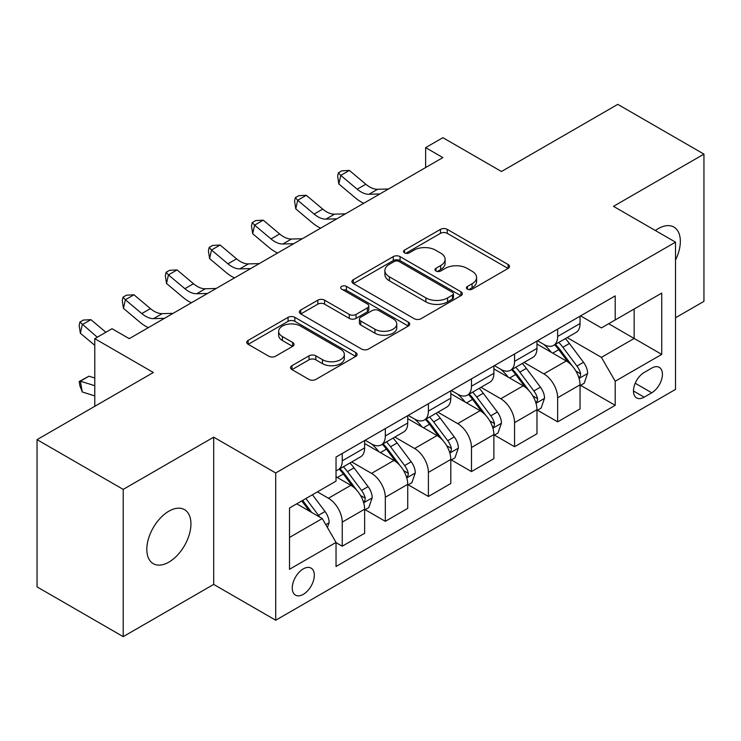<?xml version="1.0" encoding="UTF-8"?>
<svg xmlns="http://www.w3.org/2000/svg" width="741" height="741" viewBox="0 0 741 741"><rect width="100%" height="100%" fill="white"/><g stroke="black" fill="none" stroke-linecap="round" stroke-linejoin="round"><path stroke-width="1.11" d="M467.441 289.175A3.353 1.936 0 0 0 472.184 289.175L508.122 268.418A4.789 2.76 0 0 0 509.53 266.464A4.789 2.76 0 0 0 508.122 264.518L447.231 229.358A4.789 2.76 0 0 0 440.469 229.358L404.521 250.106A3.353 1.936 0 0 0 403.539 251.477A3.353 1.936 0 0 0 404.521 252.848A3.353 1.936 0 0 0 409.254 252.848L413.904 250.162A15.311 8.836 0 0 1 435.56 250.162L440.636 253.089A15.311 8.836 0 0 1 445.119 259.341A15.311 8.836 0 0 1 440.636 265.593L435.986 268.27A3.353 1.936 0 0 0 435.004 269.641A3.353 1.936 0 0 0 435.986 271.011A3.353 1.936 0 0 0 440.719 271.011L445.369 268.325A15.311 8.836 0 0 1 467.025 268.325L472.091 271.252A15.311 8.836 0 0 1 476.583 277.505A15.311 8.836 0 0 1 472.091 283.757L467.441 286.443A3.353 1.936 0 0 0 466.46 287.804A3.353 1.936 0 0 0 467.441 289.175L467.441 286.443M168.883 562.123A31.196 18.006 120 0 0 189.261 534.632A31.196 18.006 120 0 0 184.472 509.632A31.196 18.006 120 0 0 168.883 511.179A31.196 18.006 120 0 0 148.496 538.67A31.196 18.006 120 0 0 153.285 563.669A31.196 18.006 120 0 0 168.883 562.123M675.514 260.045A31.196 18.006 120 0 0 673.884 227.079A31.196 18.006 120 0 0 658.286 228.626A31.196 18.006 120 0 0 655.377 230.525M303.291 594.356A15.598 9.003 120 0 0 313.48 580.611A15.598 9.003 120 0 0 311.09 568.115A15.598 9.003 120 0 0 303.291 568.884A15.598 9.003 120 0 0 293.103 582.63A15.598 9.003 120 0 0 295.492 595.125A15.598 9.003 120 0 0 303.291 594.356M291.954 365.684A4.789 2.76 0 0 0 290.546 367.638A4.789 2.76 0 0 0 291.954 369.592L309.034 379.457A4.789 2.76 0 0 0 315.805 379.457L355.717 356.412A4.789 2.76 0 0 0 357.125 354.457A4.789 2.76 0 0 0 355.717 352.503L294.825 317.343A4.789 2.76 0 0 0 288.064 317.343L248.142 340.397A4.789 2.76 0 0 0 246.744 342.351A4.789 2.76 0 0 0 248.142 344.296L268.779 356.217A4.789 2.76 0 0 0 275.541 356.217L292.63 346.353A4.789 2.76 0 0 0 294.029 344.398A4.789 2.76 0 0 0 292.63 342.444L282.395 336.534A12.801 7.391 0 0 1 278.644 331.31A12.801 7.391 0 0 1 286.545 324.484A12.801 7.391 0 0 1 300.494 326.086L340.582 349.233A12.801 7.391 0 0 1 344.333 354.457A12.801 7.391 0 0 1 336.433 361.284A12.801 7.391 0 0 1 322.483 359.681L315.805 355.828A4.789 2.76 0 0 0 309.034 355.828L291.954 365.684L291.954 369.592M675.514 317.769L703.95 301.355L703.95 154.109L617.79 104.361L501.472 171.514L442.877 137.687L425.64 147.635L442.877 157.592L129.24 338.665L112.011 328.717L94.783 338.665L94.783 406.318M123.21 489.393L123.21 636.639L213.686 584.408L213.686 437.162L123.21 489.393L37.05 439.645L153.368 372.491L94.783 338.665M213.686 437.162L275.717 472.971L675.514 242.159L675.514 389.405L275.717 620.226L275.717 472.971M703.95 154.109L613.483 206.341L675.514 242.159M414.247 318.713A4.789 2.76 0 0 0 421.008 318.713L460.93 295.668A4.789 2.76 0 0 0 462.328 293.714A4.789 2.76 0 0 0 460.93 291.759L400.038 256.608A4.789 2.76 0 0 0 393.276 256.608L353.355 279.653A4.789 2.76 0 0 0 351.947 281.608A4.789 2.76 0 0 0 353.355 283.562L414.247 318.713M343.018 289.898A3.353 1.936 0 0 1 346.418 290.37L346.418 286.387L408.328 322.131A4.789 2.76 0 0 1 409.727 324.086A4.789 2.76 0 0 1 408.328 326.04L368.407 349.085A4.789 2.76 0 0 1 361.645 349.085L300.744 313.925L300.744 310.025A4.789 2.76 0 0 0 299.345 311.98A4.789 2.76 0 0 0 300.744 313.925M300.744 310.025L317.833 300.161A4.789 2.76 0 0 1 324.595 300.161L349.289 314.416A4.789 2.76 0 0 0 356.06 314.416L367.388 307.876A4.789 2.76 0 0 0 368.796 305.922A4.789 2.76 0 0 0 367.388 303.967L341.684 289.12A3.353 1.936 0 0 1 340.703 287.758A3.353 1.936 0 0 1 342.768 285.97A3.353 1.936 0 0 1 346.418 286.387M123.21 636.639L37.05 586.891L37.05 439.645M651.737 368.11L644.151 372.491A15.107 8.725 120 0 0 634.287 385.802A15.107 8.725 120 0 0 636.602 397.917A15.107 8.725 120 0 0 644.151 397.167L651.737 392.786A15.107 8.725 120 0 0 661.602 379.475A15.107 8.725 120 0 0 659.286 367.36A15.107 8.725 120 0 0 651.737 368.11M580.564 315.879L601.414 327.92L615.206 319.955L615.206 295.881L336.034 457.058L336.034 481.131L289.509 507.993L289.509 569.283L336.034 542.421L336.034 566.495L615.206 405.327L615.206 381.245L601.414 357.366L567.143 337.581M615.206 319.955L661.732 293.093L661.732 354.383L615.206 381.245M213.686 584.408L275.717 620.226M425.64 147.635L425.64 167.54M608.657 323.743L634.157 338.461L634.157 309.016L661.732 293.093M601.414 357.366L634.157 338.461L661.732 354.383M289.509 537.447L322.252 518.543L296.743 503.815M336.034 542.625L342.24 546.2L342.24 522.127A19.498 11.254 -120 0 0 328.448 498.248L317.426 491.876M342.24 546.2L364.637 533.27L364.637 509.187A19.498 11.254 -120 0 0 350.854 485.309L336.034 476.759M365.156 509.688L385.32 521.331L385.32 497.248A19.498 11.254 -120 0 0 371.537 473.379L351.743 461.949M385.32 521.331L407.726 508.4L407.726 484.318A19.498 11.254 -120 0 0 393.934 460.439L364.637 443.526M408.235 484.818L428.4 496.461L428.4 472.378A19.498 11.254 -120 0 0 414.617 448.5L394.823 437.07M428.4 496.461L450.806 483.521L450.806 459.448A19.498 11.254 -120 0 0 437.014 435.569L407.726 418.656M451.325 459.948L471.48 471.582L471.48 447.508A19.498 11.254 -120 0 0 457.697 423.63L437.903 412.2M471.48 471.582L493.886 458.651L493.886 434.569A19.498 11.254 -120 0 0 480.103 410.699L450.806 393.777M494.404 435.069L514.56 446.712L514.56 422.629A19.498 11.254 -120 0 0 500.777 398.76L480.983 387.33M514.56 446.712L536.966 433.781L536.966 409.699A19.498 11.254 -120 0 0 523.183 385.82L493.886 368.907M537.484 410.199L557.649 421.842L557.649 397.76A19.498 11.254 -120 0 0 543.857 373.881L524.063 362.451M557.649 421.842L580.046 408.902L580.046 384.829A19.498 11.254 -120 0 0 566.263 360.95L536.966 344.037M537.484 340.749L543.857 344.435A19.498 11.254 -120 0 0 553.61 345.399A19.498 11.254 -120 0 0 557.649 336.47L557.649 329.115M494.404 365.628L500.777 369.305A19.498 11.254 -120 0 0 510.53 370.268A19.498 11.254 -120 0 0 514.56 361.349L514.56 353.985M451.325 390.498L457.697 394.175A19.498 11.254 -120 0 0 467.441 395.148A19.498 11.254 -120 0 0 471.48 386.218L471.48 378.855M408.235 415.368L414.617 419.054A19.498 11.254 -120 0 0 424.361 420.017A19.498 11.254 -120 0 0 428.4 411.088L428.4 403.734M365.156 440.247L371.537 443.924A19.498 11.254 -120 0 0 381.282 444.887A19.498 11.254 -120 0 0 385.32 435.967L385.32 428.604M580.564 385.329L615.206 405.327M553.61 345.399L576.007 332.468A19.498 11.254 -120 0 0 580.046 323.539L580.046 316.175M510.53 370.268L532.927 357.338A19.498 11.254 -120 0 0 536.966 348.409L536.966 341.045M467.441 395.148L489.847 382.208A19.498 11.254 -120 0 0 493.886 373.288L493.886 365.924M424.361 420.017L446.767 407.087A19.498 11.254 -120 0 0 450.806 398.158L450.806 390.794M381.282 444.887L403.688 431.957A19.498 11.254 -120 0 0 407.726 423.028L407.726 415.664M336.034 470.554A19.498 11.254 -120 0 0 338.202 469.766L360.608 456.827A19.498 11.254 -120 0 0 364.637 447.907L364.637 440.543M338.202 469.766A19.498 11.254 -120 0 0 342.24 460.837L342.24 453.473M322.252 518.543L336.034 542.421M468.784 289.648L472.091 287.73A15.311 8.836 0 0 0 476.583 281.478L476.583 277.505M445.119 259.341L445.119 263.314A15.311 8.836 0 0 1 440.636 269.567L437.32 271.484M508.057 268.455L447.231 233.341A4.789 2.76 0 0 0 440.469 233.341L405.855 253.32M460.865 295.705L400.038 260.582A4.789 2.76 0 0 0 393.276 260.582L353.42 283.59M452.473 295.085A3.353 1.936 0 0 0 453.455 293.714A3.353 1.936 0 0 0 452.473 292.343L399.019 261.49A3.353 1.936 0 0 0 394.286 261.49L389.377 264.315A15.311 8.836 0 0 0 384.894 270.567A15.311 8.836 0 0 0 389.377 276.819L425.918 297.91A15.311 8.836 0 0 0 447.573 297.91L452.473 295.085L452.473 299.058A3.353 1.936 0 0 0 453.455 297.697L453.455 293.714M384.894 270.567L384.894 274.55A15.311 8.836 0 0 0 389.377 280.802L389.377 276.819M452.473 299.058L447.573 301.893A15.311 8.836 0 0 1 425.918 301.893L389.377 280.802M300.809 313.962L317.833 304.143L317.833 300.161M368.796 305.922L368.796 309.905A4.789 2.76 0 0 1 367.388 311.85L356.06 318.398A4.789 2.76 0 0 1 349.289 318.398L324.595 304.143A4.789 2.76 0 0 0 317.833 304.143M346.418 290.37L408.263 326.077M374.918 329.208A12.801 7.391 0 0 0 388.868 330.81A12.801 7.391 0 0 0 396.768 323.984A12.801 7.391 0 0 0 393.017 318.76L378.892 310.609A4.789 2.76 0 0 0 372.13 310.609L360.793 317.148A4.789 2.76 0 0 0 359.394 319.102A4.789 2.76 0 0 0 360.793 321.057L374.918 329.208L374.918 333.191A12.801 7.391 0 0 0 388.868 334.793A12.801 7.391 0 0 0 396.768 327.967L396.768 323.984M359.394 319.102L359.394 323.085A4.789 2.76 0 0 0 360.793 325.04L360.793 321.057M374.918 333.191L360.793 325.04M344.333 354.457L344.333 358.44A12.801 7.391 0 0 1 336.433 365.267A12.801 7.391 0 0 1 322.483 363.664L315.805 359.802A4.789 2.76 0 0 0 309.034 359.802L292.019 369.629M278.644 331.31L278.644 335.293A12.801 7.391 0 0 0 282.395 340.517L282.395 336.534M292.565 346.39L282.395 340.517M355.661 356.449L294.825 321.325A4.789 2.76 0 0 0 288.064 321.325L248.207 344.333M580.046 385.626L584.186 383.236L587.632 373.288A12.912 7.456 -120 0 0 583.51 362.284L569.421 343.491A37.291 21.526 -120 0 0 565.355 338.618M551.35 352.336A37.291 21.526 -120 0 0 543.718 344.352M578.869 377.715L580.37 376.085L580.657 373.835A12.912 7.456 -120 0 0 576.961 366.063L562.873 347.27A37.291 21.526 -120 0 0 558.807 342.398M555.342 344.398A30.946 17.867 60 0 1 560.418 350.178L572.339 366.082M554.676 344.787A37.291 21.526 60 0 1 558.742 349.659L568.106 362.154M379.883 193.957L369.018 194.253A24.37 14.07 60 0 1 357.19 189.205L340.767 175.395L338.85 183.99L355.282 197.801A36.559 21.109 -120 0 0 363.748 203.275M388.497 188.983L377.632 189.279A24.37 14.07 60 0 1 365.813 184.231L349.382 170.421L340.767 175.395L338.405 172.81L341.851 170.819L349.382 170.421M338.85 183.99L337.646 176.247L338.405 172.81M536.966 410.495L541.106 408.106L544.552 398.158A12.912 7.456 -120 0 0 540.43 387.163L526.342 368.36A37.291 21.526 -120 0 0 522.275 363.488M508.27 377.215A37.291 21.526 -120 0 0 500.638 369.222M535.789 402.585L537.29 400.964L537.577 398.714A12.912 7.456 -120 0 0 533.881 390.942L519.793 372.139A37.291 21.526 -120 0 0 515.727 367.267M512.253 369.268A30.946 17.867 60 0 1 517.338 375.048L529.25 390.961M511.586 369.657A37.291 21.526 60 0 1 515.662 374.529L525.017 387.024M493.886 435.365L498.017 432.985L501.462 423.028A12.912 7.456 -120 0 0 497.341 412.033L483.262 393.23A37.291 21.526 -120 0 0 479.195 388.358M465.191 402.085A37.291 21.526 -120 0 0 457.558 394.101M492.709 427.455L494.21 425.834L494.497 423.583A12.912 7.456 -120 0 0 490.792 415.812L476.713 397.019A37.291 21.526 -120 0 0 472.647 392.146M469.173 394.147A30.946 17.867 60 0 1 474.259 399.918L486.17 415.831M468.507 394.527A37.291 21.526 60 0 1 472.582 399.399L481.937 411.903M450.806 460.244L454.937 457.855L458.383 447.907A12.912 7.456 -120 0 0 454.261 436.903L440.182 418.109A37.291 21.526 -120 0 0 436.116 413.237M422.111 426.955A37.291 21.526 -120 0 0 414.469 418.971M449.63 452.334L451.13 450.704L451.408 448.453A12.912 7.456 -120 0 0 447.712 440.682L433.633 421.888A37.291 21.526 -120 0 0 429.567 417.016M426.094 419.017A30.946 17.867 60 0 1 431.179 424.797L443.09 440.7M425.427 419.406A37.291 21.526 60 0 1 429.493 424.278L438.857 436.773M336.803 218.836L325.938 219.132A24.37 14.07 60 0 1 314.11 214.075L297.687 200.274L295.77 208.869L312.193 222.671A36.559 21.109 -120 0 0 320.668 228.145M345.417 213.853L334.552 214.158A24.37 14.07 60 0 1 322.724 209.101L306.302 195.3L297.687 200.274L295.326 197.69L298.771 195.698L306.302 195.3M295.77 208.869L294.566 201.126L295.326 197.69M293.714 243.706L282.858 244.002A24.37 14.07 60 0 1 271.03 238.954L254.608 225.144L252.69 233.739L269.113 247.55A36.559 21.109 -120 0 0 277.588 253.014M302.337 238.732L291.472 239.028A24.37 14.07 60 0 1 279.644 233.98L263.222 220.17L254.608 225.144L252.246 222.559L255.691 220.568L263.222 220.17M252.69 233.739L251.477 225.996L252.246 222.559M250.634 268.575L239.778 268.872A24.37 14.07 60 0 1 227.95 263.824L211.518 250.013L209.61 258.609L226.033 272.419A36.559 21.109 -120 0 0 234.508 277.894M259.248 263.601L248.392 263.898A24.37 14.07 60 0 1 236.564 258.85L220.142 245.039L211.518 250.013L209.166 247.429L212.611 245.438L220.142 245.039M209.61 258.609L208.397 250.866L209.166 247.429M407.726 485.114L411.857 482.724L415.303 472.777A12.912 7.456 -120 0 0 411.181 461.782L397.102 442.979A37.291 21.526 -120 0 0 393.026 438.107M379.022 451.834A37.291 21.526 -120 0 0 371.389 443.84M406.55 477.204L408.05 475.583L408.328 473.323A12.912 7.456 -120 0 0 404.632 465.561L390.553 446.758A37.291 21.526 -120 0 0 386.478 441.886M383.014 443.887A30.946 17.867 60 0 1 388.089 449.667L400.01 465.58M382.347 444.276A37.291 21.526 60 0 1 386.413 449.148L395.777 461.643M207.554 293.445L196.689 293.751A24.37 14.07 60 0 1 184.87 288.694L168.439 274.892L166.53 283.488L182.953 297.289A36.559 21.109 -120 0 0 191.428 302.763M216.168 288.471L205.313 288.777A24.37 14.07 60 0 1 193.484 283.72L177.062 269.919L168.439 274.892L166.086 272.308L169.532 270.317L177.062 269.919M166.53 283.488L165.317 275.745L166.086 272.308M364.637 509.984L368.777 507.604L372.223 497.646A12.912 7.456 -120 0 0 368.101 486.652L354.022 467.849A37.291 21.526 -120 0 0 349.947 462.977M363.46 502.074L364.97 500.453L365.248 498.202A12.912 7.456 -120 0 0 361.552 490.431L347.473 471.637A37.291 21.526 -120 0 0 343.398 466.765M339.934 468.766A30.946 17.867 60 0 1 345.01 474.536L356.93 490.449M339.267 469.146A37.291 21.526 60 0 1 343.333 474.018L352.697 486.522M164.474 318.324L153.609 318.621A24.37 14.07 60 0 1 141.79 313.573L125.359 299.762L123.441 308.358L139.873 322.168A36.559 21.109 -120 0 0 148.348 327.633M173.088 313.35L162.223 313.647A24.37 14.07 60 0 1 150.404 308.599L133.973 294.788L125.359 299.762L123.006 297.178L126.452 295.187L133.973 294.788M123.441 308.358L122.237 300.614L123.006 297.178M327.42 527.499L329.143 522.525A12.912 7.456 -120 0 0 325.021 511.522L312.452 494.747M319.649 517.042A12.912 7.456 -120 0 0 318.473 515.301L305.903 498.526M302.671 500.397L311.702 512.448M301.772 500.916L309.423 511.142M94.783 395.907L82.279 391.98L79.917 385.876L79.157 381.55L88.985 376.196L94.783 378.021M88.985 376.196L80.361 381.18L94.783 385.709M79.157 381.55L80.361 381.18L82.279 391.98M105.88 332.255L90.893 319.658L82.279 324.632L80.361 333.228L94.783 345.343M97.266 337.229L79.917 322.048L83.372 320.056L90.893 319.658M80.361 333.228L79.157 325.484L79.917 322.048M130.008 338.22L128.554 338.257M328.448 498.248L350.854 485.309M371.537 473.379L393.934 460.439M414.617 448.5L437.014 435.569M457.697 423.63L480.103 410.699M500.777 398.76L523.183 385.82M543.857 373.881L566.263 360.95M557.649 336.47L580.046 323.539M557.649 397.76L580.046 384.829M514.56 422.629L536.966 409.699M514.56 361.349L536.966 348.409M471.48 447.508L493.886 434.569M471.48 386.218L493.886 373.288M428.4 472.378L450.806 459.448M428.4 411.088L450.806 398.158M385.32 497.248L407.726 484.318M385.32 435.967L407.726 423.028M342.24 522.127L364.637 509.187M342.24 460.837L364.637 447.907M635.204 383.245L651.737 392.786M633.472 390.998L644.151 397.167M472.091 287.73L472.091 283.757M435.986 271.011L435.986 268.27M440.636 269.567L440.636 265.593M404.521 252.848L404.521 250.106M440.469 233.341L440.469 229.358M447.231 233.341L447.231 229.358M508.122 268.418L508.122 264.518M353.355 283.562L353.355 279.653M393.276 260.582L393.276 256.608M400.038 260.582L400.038 256.608M460.93 295.668L460.93 291.759M425.918 301.893L425.918 297.91M447.573 301.893L447.573 297.91M324.595 304.143L324.595 300.161M349.289 318.398L349.289 314.416M356.06 318.398L356.06 314.416M367.388 311.85L367.388 307.876M408.328 326.04L408.328 322.131M309.034 359.802L309.034 355.828M315.805 359.802L315.805 355.828M322.483 363.664L322.483 359.681M292.63 346.353L292.63 342.444M248.142 344.296L248.142 340.397M288.064 321.325L288.064 317.343M294.825 321.325L294.825 317.343M355.717 356.412L355.717 352.503M579.082 378.419L587.548 373.538M562.873 347.27L569.421 343.491M552.721 353.133L558.742 349.659M576.961 366.063L583.51 362.284M575.933 371.111L580.657 373.835M369.018 194.253L377.632 189.279M357.19 189.205L365.813 184.231M536.002 403.289L544.459 398.408M519.793 372.139L526.342 368.36M509.641 378.003L515.662 374.529M533.881 390.942L540.43 387.163M532.853 395.981L537.577 398.714M492.922 428.168L501.379 423.278M476.713 397.019L483.262 393.23M466.561 402.882L472.582 399.399M490.792 415.812L497.341 412.033M489.773 420.86L494.497 423.583M449.843 453.038L458.299 448.157M433.633 421.888L440.182 418.109M423.481 427.752L429.493 424.278M447.712 440.682L454.261 436.903M446.693 445.73L451.408 448.453M325.938 219.132L334.552 214.158M314.11 214.075L322.724 209.101M282.858 244.002L291.472 239.028M271.03 238.954L279.644 233.98M239.778 268.872L248.392 263.898M227.95 263.824L236.564 258.85M406.753 477.908L415.219 473.027M390.553 446.758L397.102 442.979M380.392 452.621L386.413 449.148M404.632 465.561L411.181 461.782M403.613 470.6L408.328 473.323M196.689 293.751L205.313 288.777M184.87 288.694L193.484 283.72M363.674 502.787L372.139 497.896M347.473 471.637L354.022 467.849M337.312 477.491L343.333 474.018M361.552 490.431L368.101 486.652M360.524 495.479L365.248 498.202M153.609 318.621L162.223 313.647M141.79 313.573L150.404 308.599M325.781 524.665L329.06 522.775M318.473 515.301L325.021 511.522"/></g></svg>
